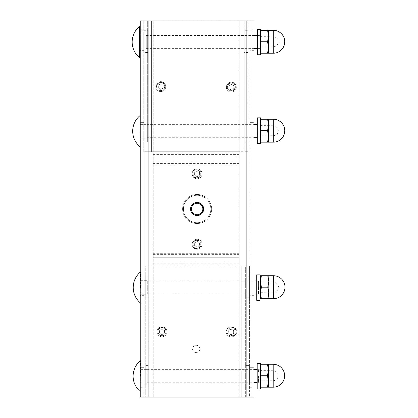 <?xml version="1.0" encoding="UTF-8"?>
<svg xmlns="http://www.w3.org/2000/svg" width="418" height="418" viewBox="0 0 418 418"><rect width="100%" height="100%" fill="white"/><g stroke="black" fill="none" stroke-linecap="round" stroke-linejoin="round"><path stroke-width="0.31" stroke-dasharray="2.09 1.57" d="M228.662 331.584A4.081 4.081 0 0 1 234.785 328.046A4.081 4.081 0 0 1 234.785 335.116A4.081 4.081 0 0 1 228.662 331.584A4.081 4.081 0 0 0 234.785 335.116A4.081 4.081 0 0 0 234.785 328.046A4.081 4.081 0 0 0 228.662 331.584M158.004 331.584A4.081 4.081 0 0 1 164.128 328.046A4.081 4.081 0 0 1 164.128 335.116A4.081 4.081 0 0 1 158.004 331.584A4.081 4.081 0 0 0 164.128 335.116A4.081 4.081 0 0 0 164.128 328.046A4.081 4.081 0 0 0 158.004 331.584M149.169 278.122L149.169 297.747L149.169 278.122L145.245 278.122L145.245 297.747L145.245 278.122M249.588 278.122L249.588 297.747L249.588 278.122L245.664 278.122L245.664 297.747L245.664 278.122M149.169 365.416L149.169 385.046L149.169 365.416L145.245 365.416L145.245 385.046L145.245 365.416M249.588 365.416L249.588 385.046L249.588 365.416L245.664 365.416L245.664 385.046L245.664 365.416M245.664 275.974L249.588 275.974L249.588 266.161L245.664 266.161L245.664 397.001L249.588 397.001L249.588 387.188L245.664 387.188M241.74 266.161L249.588 266.161L249.588 397.001L241.74 397.001L245.664 397.001L245.664 266.161L153.093 266.161L241.74 266.161L241.74 397.001L153.093 397.001L241.74 397.001L241.74 266.161M145.245 266.161L153.093 266.161L145.245 266.161L145.245 397.001L153.093 397.001L145.245 397.001L145.245 266.161M249.588 275.974L249.588 387.188M145.245 275.974L149.169 275.974L149.169 397.001L149.169 387.188L145.245 387.188M149.169 275.974L149.169 387.188M227.167 86.322A4.081 4.081 0 0 1 233.291 82.785A4.081 4.081 0 0 1 233.291 89.854A4.081 4.081 0 0 1 227.167 86.322A4.081 4.081 0 0 0 233.291 89.854A4.081 4.081 0 0 0 233.291 82.785A4.081 4.081 0 0 0 227.167 86.322M156.515 86.322A4.081 4.081 0 0 1 162.639 82.785A4.081 4.081 0 0 1 162.639 89.854A4.081 4.081 0 0 1 156.515 86.322A4.081 4.081 0 0 0 162.639 89.854A4.081 4.081 0 0 0 162.639 82.785A4.081 4.081 0 0 0 156.515 86.322M147.674 32.86L147.674 52.485L147.674 32.86L143.75 32.86L143.75 52.485L143.75 32.86M248.093 32.86L248.093 52.485L248.093 32.86L244.169 32.86L244.169 52.485L244.169 32.86M147.674 120.154L147.674 139.784L147.674 120.154L143.75 120.154L143.75 139.784L143.75 120.154M248.093 120.154L248.093 139.784L248.093 120.154L244.169 120.154L244.169 139.784L244.169 120.154M244.169 20.926L244.169 30.713L248.093 30.713L248.093 20.926M143.75 20.926L143.75 151.744L151.598 151.744L143.75 151.744L143.75 20.9L248.093 20.9L248.093 151.744L248.093 141.927L244.169 141.927L244.169 151.744L248.093 151.744L240.245 151.744L244.169 151.744L244.169 20.9M248.093 30.713L248.093 141.927M151.598 20.9L151.598 151.744L240.245 151.744L151.598 151.744L151.598 20.926M244.169 30.713L244.169 141.927M143.75 30.713L147.674 30.713L147.674 20.926M147.674 30.713L147.674 141.927L143.75 141.927M147.674 20.9L147.674 141.927M268.57 37.333L268.57 46.905L268.57 37.333M273.419 37.453L273.419 46.764L273.419 37.453M268.57 53.238L268.57 30.31L267.546 30.31L268.57 36.042L267.546 41.774L268.57 47.506L267.546 53.238L268.57 53.238M260.142 35.227L260.142 48.321L260.142 35.227L260.963 36.643L260.963 46.905L260.963 36.643L273.419 36.784M260.142 48.321L260.963 46.905L273.419 46.764M260.607 32.254L260.142 36.042L260.142 53.238L260.142 36.042L260.607 39.835M260.607 43.712L260.142 47.506L260.607 51.294M260.607 53.238L261.166 53.238L260.142 47.506L261.166 41.774L260.142 36.042L261.166 30.31L260.607 30.31M267.546 53.238L261.166 53.238M267.546 41.774L261.166 41.774M267.546 30.31L261.166 30.31M268.591 126.267L268.591 135.84L268.591 126.267M273.445 126.388L273.445 135.698L273.445 126.388M268.591 142.172L268.591 119.25L267.567 119.25L268.591 124.977L267.567 130.709L268.591 136.44L267.567 142.172L268.591 142.172M260.168 124.162L260.168 137.256L260.168 124.162L260.984 125.583L260.984 135.84L260.984 125.583L273.445 125.719M260.168 137.256L260.984 135.84L273.445 135.698M260.55 121.544L260.168 124.977L260.168 142.172L260.168 124.977L260.55 128.41M260.55 133.008L260.168 136.44L260.55 139.873M260.55 142.172L261.187 142.172L260.168 136.44L261.187 130.709L260.168 124.977L261.187 119.25L260.55 119.25M267.567 142.172L261.187 142.172M267.567 130.709L261.187 130.709M267.567 119.25L261.187 119.25M268.8 282.756L268.8 292.323L268.8 282.756M273.654 282.876L273.654 292.187L273.654 282.876M268.8 298.656L268.8 275.734L267.781 275.734L268.8 281.466L267.781 287.197L268.8 292.929L267.781 298.656L268.8 298.656M273.654 292.187L261.193 292.323L260.377 293.744L260.377 280.65L261.193 282.066L261.193 292.323L261.193 282.066L273.654 282.207M260.377 293.744L260.377 281.466L260.377 298.656L261.402 298.656L260.377 292.929L261.402 287.197L260.377 281.466L261.402 275.734L260.377 275.734L260.377 281.466M267.781 298.656L261.402 298.656M267.781 287.197L261.402 287.197M267.781 275.734L261.402 275.734M268.466 371.288L268.466 380.855L268.466 371.288M273.32 371.403L273.32 380.72L273.32 371.403M268.466 387.188L268.466 364.266L267.442 364.266L268.466 369.998L267.442 375.73L268.466 381.462L267.442 387.188L268.466 387.188M260.038 369.183L260.038 382.271L260.038 369.183L260.858 370.599L260.858 380.855L260.858 370.599L273.32 370.735M260.038 382.271L260.858 380.855L273.32 380.72M260.44 366.481L260.038 369.998L260.038 387.188L260.038 369.998L260.44 373.509M260.44 377.945L260.038 381.462L260.44 384.973M260.44 387.188L261.062 387.188L260.038 381.462L261.062 375.73L260.038 369.998L261.062 364.266L260.44 364.266M267.442 387.188L261.062 387.188M267.442 375.73L261.062 375.73M267.442 364.266L261.062 364.266M258.047 131.163L258.047 127.041L258.047 131.163M257.995 131.163L257.995 137.705L257.995 131.163M146.781 131.163L146.781 124.621L146.781 131.163M146.781 137.966L146.781 124.36L146.781 137.966L140.286 137.966L140.286 124.36L146.781 124.36L140.286 124.36L140.286 137.966L146.781 137.966M139.993 146.708L139.993 115.619M140.286 131.163L140.286 115.619L140.286 131.163M258.564 287.485L258.564 283.362L258.564 287.485M258.512 287.485L258.512 294.026L258.512 287.485M147.293 287.485L147.293 280.943L147.293 287.485M147.293 294.288L147.293 280.677L147.293 294.288L140.803 294.288L140.803 280.677L147.293 280.677L140.803 280.677L140.803 294.288L147.293 294.288M140.511 287.485L140.511 271.94L140.511 287.485M140.803 287.485L140.803 271.94L140.803 287.485M258.465 376.163L258.465 380.286L258.465 376.163M258.413 376.163L258.413 382.705L258.413 376.163M147.199 376.163L147.199 382.705L147.199 376.163M147.199 382.972L147.199 369.36L147.199 382.972L140.709 382.972L140.709 369.36L147.199 369.36L140.709 369.36L140.709 382.972L147.199 382.972M140.417 376.163L140.417 360.619L140.417 376.163M140.709 376.163L140.709 360.619L140.709 376.163M257.514 42.072L257.514 37.949L257.514 42.072M257.462 42.072L257.462 48.613L257.462 42.072M146.248 42.072L146.248 48.613L146.248 42.072M139.758 48.875L139.758 35.269L139.758 48.875L146.248 48.875L146.248 35.269L146.248 48.875L140.239 48.875M140.239 35.269L139.758 35.269M139.46 57.616L139.46 26.527M139.758 57.616L139.758 26.527M260.607 48.592L257.363 48.592L257.363 54.758L257.363 48.592L260.607 48.592L260.607 54.758L260.607 35.436L260.607 48.592M260.607 29.286L260.607 54.758L257.363 54.758L257.363 29.286M257.363 48.592L257.363 35.436L257.363 48.592M260.55 137.135L257.305 137.135L257.305 143.301L257.305 137.135L260.55 137.135L260.55 143.301L260.55 123.979L260.55 137.135M260.55 117.829L260.55 143.301M257.305 137.135L257.305 123.979L257.305 137.135M257.305 117.829L257.305 143.301M259.959 294.147L256.715 294.147L256.715 300.312L256.715 294.147L259.959 294.147L259.959 300.312L259.959 280.99L259.959 294.147M259.959 274.84L259.959 300.312L256.715 300.312L256.715 274.84M256.715 294.147L256.715 280.99L256.715 294.147M260.44 382.815L257.195 382.815L257.195 388.98L257.195 382.815L260.44 382.815L260.44 388.98L260.44 369.658L260.44 382.815M260.44 363.508L260.44 388.98M257.195 382.815L257.195 369.658L257.195 382.815M257.195 363.508L257.195 388.98M203.671 209A6.542 6.542 0 0 1 193.858 214.664A6.542 6.542 0 0 1 193.858 203.331A6.542 6.542 0 0 1 203.671 209M211.654 209A14.525 14.525 0 0 0 189.866 196.418A14.525 14.525 0 0 0 189.866 221.577A14.525 14.525 0 0 0 211.654 209A14.525 14.525 0 0 1 189.866 221.577A14.525 14.525 0 0 1 189.866 196.418A14.525 14.525 0 0 1 211.654 209A14.525 14.525 0 0 1 189.866 221.577A14.525 14.525 0 0 1 189.866 196.418A14.525 14.525 0 0 1 211.654 209M254.003 137.846L250.079 137.846L250.079 122.354L250.079 137.846L254.003 137.846L254.003 122.354L250.079 122.354L254.003 122.354L254.003 137.846M144.163 137.846L140.239 137.846L140.239 122.354L140.239 137.846L144.163 137.846L144.163 122.354L140.239 122.354L144.163 122.354L144.163 137.846M254.003 383.175L250.079 383.175L250.079 367.683L250.079 383.175L254.003 383.175L254.003 367.683L250.079 367.683L254.003 367.683L254.003 383.175M144.163 383.175L140.239 383.175L140.239 367.683L140.239 383.175L144.163 383.175L144.163 367.683L140.239 367.683L144.163 367.683L144.163 383.175M254.003 295.667L250.079 295.667L250.079 280.175L250.079 295.667L254.003 295.667L254.003 280.175L250.079 280.175L254.003 280.175L254.003 295.667M144.163 295.667L140.239 295.667L140.239 280.175L140.239 295.667L144.163 295.667L144.163 280.175L140.239 280.175L144.163 280.175L144.163 295.667M254.003 50.338L250.079 50.338L250.079 34.846L250.079 50.338L254.003 50.338L254.003 34.846L250.079 34.846L254.003 34.846L254.003 50.338M144.163 50.338L140.239 50.338L140.239 34.846L140.239 50.338L144.163 50.338L144.163 34.846L140.239 34.846L144.163 34.846L144.163 50.338M140.239 30.739L140.239 20.926L144.163 20.926L144.163 30.739L140.239 30.739L140.239 387.282L144.163 387.282L144.163 397.095L144.163 20.926L254.003 20.926L254.003 30.739L250.079 30.739L250.079 20.926L250.079 397.095L250.079 30.739M144.163 387.282L144.163 30.739M254.003 397.095L140.239 397.095L140.239 387.282M250.079 387.282L254.003 387.282L254.003 30.739M196.23 248.517A4.081 4.081 0 0 1 192.693 242.393A4.081 4.081 0 0 1 199.767 242.393A4.081 4.081 0 0 1 196.23 248.517A4.081 4.081 0 0 0 199.767 242.393A4.081 4.081 0 0 0 192.693 242.393A4.081 4.081 0 0 0 196.23 248.517M196.23 177.859A4.081 4.081 0 0 1 192.693 171.735A4.081 4.081 0 0 1 199.767 171.735A4.081 4.081 0 0 1 196.23 177.859A4.081 4.081 0 0 0 199.767 171.735A4.081 4.081 0 0 0 192.693 171.735A4.081 4.081 0 0 0 196.23 177.859M239.242 157.032L239.242 397.1L239.242 21.114L239.242 157.032L153.218 157.032L239.242 157.032M153.218 397.1L153.218 261.182L239.242 261.182L153.218 261.182L153.218 21.114L239.242 21.114L153.218 21.114L153.218 160.956L239.242 160.956L153.218 160.956L153.218 397.095L239.242 397.1M239.242 257.258L153.218 257.258L239.242 257.258M196.225 352.646A3.663 3.663 0 0 1 193.048 347.149A3.663 3.663 0 0 1 199.396 347.149A3.663 3.663 0 0 1 196.225 352.646A3.663 3.663 0 0 0 199.396 347.149A3.663 3.663 0 0 0 193.048 347.149A3.663 3.663 0 0 0 196.225 352.646M166.981 331.808A4.974 4.974 0 0 0 162.012 326.834A4.974 4.974 0 0 0 157.037 331.808A4.974 4.974 0 0 0 162.012 336.777A4.974 4.974 0 0 0 166.981 331.808A4.974 4.974 0 0 1 162.012 336.777A4.974 4.974 0 0 1 157.037 331.808A4.974 4.974 0 0 1 162.012 326.834A4.974 4.974 0 0 1 166.981 331.808M166.009 331.808A3.997 3.997 0 0 1 160.01 335.273A3.997 3.997 0 0 1 160.01 328.344A3.997 3.997 0 0 1 166.009 331.808A3.997 3.997 0 0 0 160.01 328.344A3.997 3.997 0 0 0 160.01 335.273A3.997 3.997 0 0 0 166.009 331.808M162.012 334.646L159.551 333.23L162.012 334.646L164.473 333.23L162.012 334.646M159.551 333.23L159.551 330.387L159.551 333.23M159.551 330.387L162.012 328.966L159.551 330.387M164.473 330.387L164.473 333.23L164.473 330.387L162.012 328.966L164.473 330.387M236.144 331.929A4.974 4.974 0 0 0 231.175 326.96A4.974 4.974 0 0 0 226.201 331.929A4.974 4.974 0 0 0 231.175 336.903A4.974 4.974 0 0 0 236.144 331.929A4.974 4.974 0 0 1 231.175 336.903A4.974 4.974 0 0 1 226.201 331.929A4.974 4.974 0 0 1 231.175 326.96A4.974 4.974 0 0 1 236.144 331.929M235.172 331.929A3.997 3.997 0 0 1 229.174 335.393A3.997 3.997 0 0 1 229.174 328.47A3.997 3.997 0 0 1 235.172 331.929A3.997 3.997 0 0 0 229.174 328.47A3.997 3.997 0 0 0 229.174 335.393A3.997 3.997 0 0 0 235.172 331.929M231.175 334.771L228.714 333.35L231.175 334.771L233.636 333.35L231.175 334.771M228.714 333.35L228.714 330.513L228.714 333.35M228.714 330.513L231.175 329.091L228.714 330.513M233.636 330.513L233.636 333.35L233.636 330.513L231.175 329.091L233.636 330.513M202.087 244.269A4.974 4.974 0 0 0 197.118 239.295A4.974 4.974 0 0 0 192.144 244.269A4.974 4.974 0 0 0 197.118 249.243A4.974 4.974 0 0 0 202.087 244.269A4.974 4.974 0 0 1 197.118 249.243A4.974 4.974 0 0 1 192.144 244.269A4.974 4.974 0 0 1 197.118 239.295A4.974 4.974 0 0 1 202.087 244.269M201.115 244.269A3.997 3.997 0 0 1 195.117 247.733A3.997 3.997 0 0 1 195.117 240.805A3.997 3.997 0 0 1 201.115 244.269A3.997 3.997 0 0 0 195.117 240.805A3.997 3.997 0 0 0 195.117 247.733A3.997 3.997 0 0 0 201.115 244.269M197.118 247.111L194.657 245.69L197.118 247.111L199.579 245.69L197.118 247.111M194.657 245.69L194.657 242.848L194.657 245.69M194.657 242.848L197.118 241.426L194.657 242.848M199.579 242.848L199.579 245.69L199.579 242.848L197.118 241.426L199.579 242.848M202.072 173.804A4.974 4.974 0 0 0 197.097 168.835A4.974 4.974 0 0 0 192.123 173.804A4.974 4.974 0 0 0 197.097 178.779A4.974 4.974 0 0 0 202.072 173.804A4.974 4.974 0 0 1 197.097 178.779A4.974 4.974 0 0 1 192.123 173.804A4.974 4.974 0 0 1 197.097 168.835A4.974 4.974 0 0 1 202.072 173.804M201.095 173.804A3.997 3.997 0 0 1 195.096 177.269A3.997 3.997 0 0 1 195.096 170.345A3.997 3.997 0 0 1 201.095 173.804A3.997 3.997 0 0 0 195.096 170.345A3.997 3.997 0 0 0 195.096 177.269A3.997 3.997 0 0 0 201.095 173.804M197.097 176.647L194.636 175.226L197.097 176.647L199.558 175.226L197.097 176.647M194.636 175.226L194.636 172.388L194.636 175.226M194.636 172.388L197.097 170.967L194.636 172.388M199.558 172.388L199.558 175.226L199.558 172.388L197.097 170.967L199.558 172.388M236.322 87.143A4.974 4.974 0 0 0 231.353 82.174A4.974 4.974 0 0 0 226.378 87.143A4.974 4.974 0 0 0 231.353 92.117A4.974 4.974 0 0 0 236.322 87.143A4.974 4.974 0 0 1 231.353 92.117A4.974 4.974 0 0 1 226.378 87.143A4.974 4.974 0 0 1 231.353 82.174A4.974 4.974 0 0 1 236.322 87.143M235.35 87.143A3.997 3.997 0 0 1 229.351 90.607A3.997 3.997 0 0 1 229.351 83.678A3.997 3.997 0 0 1 235.35 87.143A3.997 3.997 0 0 0 229.351 83.678A3.997 3.997 0 0 0 229.351 90.607A3.997 3.997 0 0 0 235.35 87.143M231.353 89.985L228.892 88.564L231.353 89.985L233.814 88.564L231.353 89.985M228.892 88.564L228.892 85.721L228.892 88.564M228.892 85.721L231.353 84.305L228.892 85.721M233.814 85.721L233.814 88.564L233.814 85.721L231.353 84.305L233.814 85.721M165.732 86.599A4.974 4.974 0 0 0 160.758 81.625A4.974 4.974 0 0 0 155.783 86.599A4.974 4.974 0 0 0 160.758 91.568A4.974 4.974 0 0 0 165.732 86.599A4.974 4.974 0 0 1 160.758 91.568A4.974 4.974 0 0 1 155.783 86.599A4.974 4.974 0 0 1 160.758 81.625A4.974 4.974 0 0 1 165.732 86.599M164.755 86.599A3.997 3.997 0 0 1 158.756 90.058A3.997 3.997 0 0 1 158.756 83.135A3.997 3.997 0 0 1 164.755 86.599A3.997 3.997 0 0 0 158.756 83.135A3.997 3.997 0 0 0 158.756 90.058A3.997 3.997 0 0 0 164.755 86.599M160.758 89.436L158.297 88.02L160.758 89.436L163.219 88.02L160.758 89.436M158.297 88.02L158.297 85.178L158.297 88.02M158.297 85.178L160.758 83.757L158.297 85.178M163.219 85.178L163.219 88.02L163.219 85.178L160.758 83.757L163.219 85.178M153.093 266.161L153.093 397.001L153.093 266.161M273.278 30.31L273.278 53.238M273.304 119.25L273.304 142.172M273.513 275.734L273.513 298.656M273.179 364.266L273.179 387.188M210.834 209A13.705 13.705 0 0 1 190.274 220.871A13.705 13.705 0 0 1 190.274 197.129A13.705 13.705 0 0 1 210.834 209A13.705 13.705 0 0 0 190.274 197.129A13.705 13.705 0 0 0 190.274 220.871A13.705 13.705 0 0 0 210.834 209M246.155 397.095L246.155 20.926M148.087 20.926L148.087 397.095M239.242 163.574L153.218 163.574M153.218 254.64L239.242 254.64M239.242 154.414L153.218 154.414M153.218 263.8L239.242 263.8M153.218 153.108L239.242 153.108M153.218 164.88L239.242 164.88M239.242 253.329L153.218 253.329M239.242 265.106L153.218 265.106M149.169 297.747L145.245 297.747M249.588 297.747L245.664 297.747M149.169 385.046L145.245 385.046M249.588 385.046L245.664 385.046M147.674 52.485L143.75 52.485M248.093 52.485L244.169 52.485M147.674 139.784L143.75 139.784M248.093 139.784L244.169 139.784M273.706 46.748A4.995 4.995 0 0 0 273.722 36.8M273.733 135.683A4.995 4.995 0 0 0 273.748 125.734M273.942 292.172A4.995 4.995 0 0 0 273.957 282.223M273.602 380.704A4.995 4.995 0 0 0 273.623 370.756M258.047 127.041L257.995 124.621L257.305 124.621M258.047 135.286L257.995 137.705L257.305 137.705M146.781 137.705L254.003 137.705M146.781 124.621L254.003 124.621M258.564 283.362L258.512 280.943L256.715 280.943M258.564 291.602L258.512 294.026L256.715 294.026M147.293 294.026L254.003 294.026M147.293 280.943L254.003 280.943M140.803 271.94L140.511 271.94A20.205 20.205 0 0 0 140.239 272.17M140.239 302.794A20.205 20.205 0 0 0 140.511 303.024L140.803 303.029M258.465 372.046L258.413 369.622L257.195 369.622M258.465 380.286L258.413 382.705L257.195 382.705M147.199 382.705L254.003 382.705M147.199 369.622L254.003 369.622M140.709 360.619L140.417 360.619A20.205 20.205 0 0 0 140.239 360.771M140.239 391.561A20.205 20.205 0 0 0 140.411 391.708L140.709 391.708M257.514 37.949L257.363 35.53M257.514 46.194L257.363 48.613M146.248 48.613L254.003 48.613M146.248 35.53L254.003 35.53M257.363 35.436L260.607 35.436M257.305 123.979L260.55 123.979M256.715 280.99L259.959 280.99M257.195 369.658L260.44 369.658"/><path stroke-width="0.63" d="M248.093 20.926L244.169 20.926M244.169 20.9L143.75 20.926M268.57 30.31L268.57 53.238L267.546 53.238L268.57 47.506L267.546 41.774L268.57 36.042L267.546 30.31L273.278 30.31L273.278 53.238A11.464 11.464 0 0 0 284.742 41.774A11.464 11.464 0 0 0 273.278 30.31M260.607 39.835L261.166 41.774L260.607 43.712M260.142 30.31L261.166 30.31L260.607 32.254M260.607 51.294L261.166 53.238L260.142 53.238M267.546 53.238L261.166 53.238M267.546 41.774L261.166 41.774M267.546 30.31L261.166 30.31M268.591 119.25L268.591 142.172L267.567 142.172L268.591 136.44L267.567 130.709L268.591 124.977L267.567 119.25L273.304 119.25L273.304 142.172A11.464 11.464 0 0 0 284.762 130.709A11.464 11.464 0 0 0 273.304 119.25M260.55 128.41L261.187 130.709L260.55 133.008M260.168 119.25L261.187 119.25L260.55 121.544M260.55 139.873L261.187 142.172L260.168 142.172M267.567 142.172L261.187 142.172M267.567 130.709L261.187 130.709M267.567 119.25L261.187 119.25M268.8 275.734L268.8 298.656L267.781 298.656L268.8 292.929L267.781 287.197L268.8 281.466L267.781 275.734L273.513 275.734L273.513 298.656A11.464 11.464 0 0 0 284.977 287.197A11.464 11.464 0 0 0 273.513 275.734M260.377 281.466L260.377 275.734L261.402 275.734L260.377 281.466L261.402 287.197L260.377 292.929L261.402 298.656L260.377 298.656L260.377 280.65M267.781 298.656L261.402 298.656M267.781 287.197L261.402 287.197M267.781 275.734L261.402 275.734M268.466 364.266L268.466 387.188L267.442 387.188L268.466 381.462L267.442 375.73L268.466 369.998L267.442 364.266L273.179 364.266L273.179 387.188A11.464 11.464 0 0 0 284.637 375.73A11.464 11.464 0 0 0 273.179 364.266M260.44 373.509L261.062 375.73L260.44 377.945M260.038 364.266L261.062 364.266L260.44 366.481M260.44 384.973L261.062 387.188L260.038 387.188M267.442 387.188L261.062 387.188M267.442 375.73L261.062 375.73M267.442 364.266L261.062 364.266M139.993 146.708A20.205 20.205 0 0 1 139.993 115.624L140.239 146.708M139.758 35.269L140.239 35.269M139.758 48.875L140.239 48.875M139.46 26.527L139.46 57.616L139.758 57.616L139.758 26.527L139.46 26.527M257.363 54.758L260.607 54.758L260.607 29.286L257.363 29.286L257.363 54.758M257.305 143.301L260.55 143.301L257.305 143.301L257.305 117.829L260.55 117.829L260.55 143.301M256.715 300.312L259.959 300.312L259.959 274.84L256.715 274.84L256.715 300.312M257.195 388.98L260.44 388.98L257.195 388.98L257.195 363.508L260.44 363.508L260.44 388.98M203.671 209A6.542 6.542 0 0 0 193.858 203.331A6.542 6.542 0 0 0 193.858 214.664A6.542 6.542 0 0 0 203.671 209M202.855 209A5.727 5.727 0 0 1 194.266 213.959A5.727 5.727 0 0 1 194.266 204.041A5.727 5.727 0 0 1 202.855 209M148.087 20.926L140.239 20.926L140.239 397.095L254.003 397.095L254.003 20.926L148.087 20.926L148.087 397.095M254.003 387.282L254.003 397.095M239.242 397.1L153.218 397.1M246.155 20.926L246.155 397.095M273.278 53.238L268.57 53.238M273.304 142.172L268.591 142.172M273.513 298.656L268.8 298.656M273.179 387.188L268.466 387.188M254.003 137.705L257.305 137.705M254.003 124.621L257.305 124.621M254.003 294.026L256.715 294.026M254.003 280.943L256.715 280.943M140.239 272.17A20.205 20.205 0 0 0 140.239 302.794M254.003 382.705L257.195 382.705M254.003 369.622L257.195 369.622M140.239 360.771A20.205 20.205 0 0 0 140.239 391.561M254.003 48.613L257.363 48.613M254.003 35.53L257.363 35.53M139.46 26.533A20.205 20.205 0 0 0 139.46 57.616"/></g></svg>
